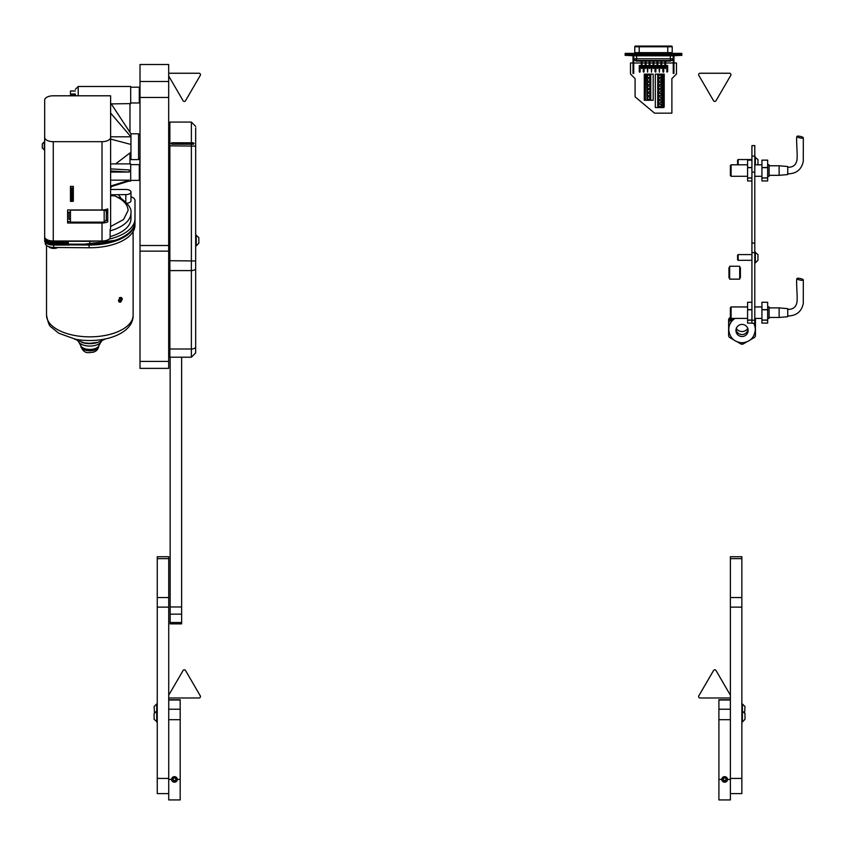 <?xml version="1.0" encoding="UTF-8"?>
<svg xmlns="http://www.w3.org/2000/svg" width="846" height="846" viewBox="0 0 846 846"><rect width="100%" height="100%" fill="white"/><g stroke="black" fill="none" stroke-linecap="round" stroke-linejoin="round"><path stroke-width="1.27" d="M168.682 97.459L140.013 97.459L140.013 64.508L168.682 64.508L168.682 368.37L140.013 368.37L140.013 361.411L168.682 361.411M168.682 251.146L140.013 251.146L140.013 361.411M140.013 251.146L140.013 245.509L168.682 245.509M140.013 97.459L140.013 245.509M97.925 342.355A13.8 6.905 180 0 1 81.734 342.355M110.615 226.548L123.537 219.548L128.106 210.474C127.809 204.521 123.22 199.624 114.347 195.786L121.771 198.916C128.645 204.298 131.712 208.983 130.971 212.959A41.147 20.579 180 0 1 110.128 230.863M118.461 300.478L118.44 300.774C119.804 297.115 121.094 296.47 122.321 298.839C121.094 302.561 119.804 303.206 118.44 300.774L119.127 301.906L121.909 298.85L121.316 297.549L119.836 297.887M118.916 301.747A2.432 1.491 116.6 0 0 119.741 301.599L119.434 301.07L121.454 298.617A2.432 1.491 116.6 0 0 121.063 297.475M53.837 248.322L48.708 246.63A5.488 2.739 -0 0 0 53.837 248.396A5.488 2.739 -0 0 0 57.888 247.508M134.99 224.814A45.166 22.578 180 0 1 134.99 225.184A45.166 22.578 180 0 1 89.824 247.762A45.166 22.578 180 0 1 89.105 247.762L53.7 247.476A8.597 4.304 180 0 1 45.24 243.246L45.208 242.231M134.979 222.012L134.99 222.086A45.166 22.578 180 0 1 134.99 222.445A45.166 22.578 180 0 1 89.824 245.033A45.166 22.578 180 0 1 89.105 245.023L69.837 244.875A1.438 0.719 180 0 1 68.938 245.033L53.266 245.033A8.597 4.304 180 0 1 44.669 240.729L44.669 100.103A8.597 4.304 -0 0 1 53.266 95.799L110.615 95.799L110.615 228.018A8.597 4.304 180 0 1 110.128 229.446L110.128 238.138A8.597 4.304 180 0 1 102.017 241.004L102.017 223.006A8.597 4.304 -0 0 0 107.749 221.906L107.749 208.877A8.597 4.304 180 0 1 102.017 209.967L67.606 209.967L67.606 223.006L102.017 223.006M111.334 103.899L129.977 103.614L129.977 132.357L110.615 102.937M128.878 181.107L130.686 181.107L130.686 163.902L110.615 163.902M110.615 180.156L129.258 180.156L129.258 180.991L110.615 186.797M70.472 209.967L70.472 222.16L104.164 222.16L106.321 220.002M70.472 212.124L69.044 212.124L69.044 219.294L70.472 219.294M129.977 103.688L130.686 103.688L130.686 86.482L78.213 86.482L78.213 95.799M69.044 212.621L67.606 212.621M140.013 158.17L138.575 159.598L138.575 133.795L130.961 133.795L130.961 159.598L130.4 159.598M140.013 179.669L139.294 180.388L139.294 164.621L130.686 164.621M140.013 102.25L139.294 102.969L139.294 87.201L130.686 87.201M119.741 301.599A2.432 1.491 116.6 0 0 121.454 298.617M71.191 194.326L71.191 193.343L72.333 193.343L72.333 201.411L71.191 201.411L71.191 194.326L72.333 194.326M72.333 193.343L72.333 187.971L71.191 187.971L71.191 193.343M72.333 201.158L71.191 201.158M75.347 94.678L75.347 94.678C75.347 87.783 75.347 87.783 75.347 94.678C75.347 87.783 75.347 87.783 75.347 94.678L70.472 94.371L70.472 95.799M129.977 163.902L129.977 152.936L115.616 163.902M75.347 90.998L70.472 90.998L70.472 94.371M75.495 95.799L75.495 94.784M110.615 186.057L129.258 180.251M110.615 168.872L129.258 169.951L129.258 172.066L110.615 170.987M110.615 172.087L129.258 172.066M110.615 189.451L125.821 189.451A5.161 2.58 180 0 1 130.982 192.031A5.161 2.58 180 0 1 125.821 194.612L110.615 194.781M114.347 194.781L114.347 195.786L110.615 195.786M72.333 201.274L73.338 201.274L73.338 186.374L70.472 186.374L70.472 199.846L71.191 199.846M106.321 209.618L106.321 220.605M107.114 209.131A17.491 8.746 180 0 1 106.321 213.393M129.977 160.211L130.94 158.826L130.94 159.598M110.615 187.96L111.651 186.469M110.615 113.068L130.94 136.809L130.94 144.454L110.615 139.072M130.94 136.809L110.615 136.809M77.906 341.054L79.376 342.81A11.633 5.816 -0 0 0 89.824 346.067A11.633 5.816 -0 0 0 100.283 342.81L101.753 341.054M46.911 241.142A7.17 3.585 -0 0 0 53.266 243.066L68.325 243.066L68.325 243.785L53.266 243.785A8.597 4.304 180 0 1 44.669 239.481M97.1 241.004A45.166 22.578 180 0 1 89.824 241.3L53.266 241.3A8.597 4.304 180 0 1 44.669 237.007L44.669 236.711A8.597 4.304 180 0 0 53.266 241.004L102.017 241.004M68.325 242.548L53.266 242.548A8.597 4.304 180 0 1 44.669 238.244M130.982 196.801A8.597 4.304 180 0 1 134.99 200.439L134.99 218.723A45.166 22.578 180 0 1 109.102 239.143M110.128 236.616A41.147 20.579 -0 0 0 130.971 218.723L130.971 212.959M126.921 203.252A5.161 2.58 -0 0 0 130.982 200.724L130.982 192.031M44.669 218.723L44.669 237.007M68.938 245.033L68.938 244.156L89.824 244.156A45.166 22.578 -0 0 0 134.99 221.578L134.99 211.14M134.99 218.723L134.99 221.578M69.837 244.875A1.438 0.719 -0 0 0 70.377 244.314L70.377 244.156M118.599 301.155L119.434 301.07M120.851 298.617L119.434 297.591M106.215 220.658A5.732 2.866 -0 0 0 107.749 218.702M44.669 137.38A8.597 4.304 -0 0 0 53.266 141.673L53.266 241.004M102.017 209.967L102.017 141.673L53.266 141.673M102.017 141.673A8.597 4.304 -0 0 0 110.615 137.38M70.472 186.374L70.472 201.274L71.191 201.274M72.333 199.846L73.338 199.846M70.472 221.567L67.606 221.567M183.022 144.19L183.022 142.953M184.46 142.953L184.46 144.19M44.278 150.049L44.278 141.874L42.3 143.862L42.3 148.071L44.669 150.049M42.3 145.607L42.3 144.856M139.854 165.181L139.854 158.826M140.013 263.476L140.013 251.431M140.013 236.732L140.013 224.687M181.626 622.508L170.152 622.508L170.152 623.872L181.626 623.872L181.626 357.202M170.152 622.508L170.152 357.202M195.669 127.799L195.669 352.803M191.376 142.763L191.376 122.067L169.866 122.067L169.866 357.202L191.376 357.202L191.376 144.19L193.523 144.232L193.523 142.805L171.727 142.763L171.727 144.19L191.376 144.19M193.089 143.154L171.727 142.763L171.727 144.19M193.089 144.211L193.089 143.164L194.094 143.45M171.019 143.566L171.727 142.953M193.523 144.232L193.523 143.164M196.219 234.966L196.219 245.858L198.831 243.246L198.831 237.578L195.669 234.966M198.831 242.601L198.831 241.819M198.831 240.719L198.831 240.105M157.25 558.624L168.724 558.624L168.724 556.742L157.25 556.742L157.25 793.622L168.724 793.622M168.724 558.624L168.724 719.682L168.724 709.223L180.187 709.223L180.187 719.682L168.724 719.682L168.724 779.42L172.087 779.42A2.369 2.295 180 0 1 174.456 777.136A2.369 2.295 180 0 1 176.825 779.42L180.187 779.42L180.187 719.682M168.724 779.42L168.724 799.935L180.187 799.935L180.187 779.42M168.724 699.748L180.187 699.748L180.187 709.223M174.456 776.649A2.866 2.781 -0 0 1 177.322 779.42A2.866 2.781 -0 0 1 174.456 782.201A2.866 2.781 -0 0 1 171.59 779.42A2.866 2.781 -0 0 1 174.456 776.649M175.281 778.034L173.631 778.034L172.796 779.42L173.631 780.816L175.281 780.816L176.105 779.42L175.281 778.034M172.912 779.229L173.631 780.424L175.281 780.424L175.989 779.229M154.511 712.956L154.099 706.569L156.7 703.967L156.7 711.052L154.099 713.654L154.099 719.333L157.25 721.945M157.25 711.052L156.7 711.052L156.7 721.945M718.91 719.682L718.91 709.223L730.384 709.223L730.384 719.682L718.91 719.682L718.91 799.935L730.384 799.935L730.384 556.742L741.857 556.742L741.857 793.622L730.384 793.622M730.384 779.42L727.021 779.42A2.369 2.295 180 0 0 724.652 777.136A2.369 2.295 180 0 0 722.283 779.42L718.91 779.42M718.91 709.223L718.91 699.748L730.384 699.748M724.652 776.649A2.866 2.781 -0 0 1 727.518 779.42A2.866 2.781 -0 0 1 724.652 782.201A2.866 2.781 -0 0 1 721.786 779.42A2.866 2.781 -0 0 1 724.652 776.649M725.477 778.034L723.827 778.034L722.992 779.42L723.827 780.816L725.477 780.816L726.302 779.42L725.477 778.034M723.108 779.229L723.827 780.424L725.477 780.424L726.185 779.229M741.857 711.052L742.397 711.052L742.397 721.945L745.009 719.333L745.009 713.654L742.397 711.052L742.397 703.967L741.857 703.967M744.596 712.956L745.009 706.569L742.397 703.967M169.253 197.827L169.253 181.626L169.253 202.564L169.253 197.827L168.682 197.827M729.664 277.721L728.956 277.721L728.956 267.685L729.664 267.685M739.7 267.685L740.419 267.685L740.419 277.721L739.7 277.721M739.7 266.247L739.7 279.148L729.664 279.148L729.664 266.247L739.7 266.247M754.791 145.66L751.925 145.66L754.791 145.554L754.791 252.616L751.925 252.616L751.925 320.211L754.791 320.211L754.791 252.616M751.925 145.66L751.925 156.14L754.791 156.14M754.791 172.119L751.925 172.119L751.925 243.066L754.791 243.066M754.791 320.211L754.791 323.246L751.925 323.246L751.925 320.211M751.925 252.616L751.925 243.066M751.925 172.119L751.925 156.14M779.134 165.763L787.732 166.514L787.732 174.572L779.134 175.323L779.134 165.763L769.099 165.763M730.384 175.566L730.384 165.53L731.103 164.811L731.103 176.285L730.384 175.566M800.115 136.354A3.268 0.772 -167.4 0 1 803.309 137.845A3.268 0.772 -167.4 0 1 800.115 137.93A3.268 0.772 -167.4 0 1 796.921 136.439A3.268 0.772 -167.4 0 1 800.115 136.354M767.66 176.285L769.099 176.285L769.099 164.811L767.66 164.811M751.925 160.127L747.589 160.127L747.589 180.959L751.925 180.959M747.589 178.041L751.925 178.041M747.589 167.667L751.925 167.667M751.925 177.935L747.589 177.935M747.589 160.169L751.925 160.169M751.925 167.519L747.589 167.519M761.929 178.041L761.929 180.959L767.66 180.959L767.66 177.935L761.929 177.935L767.66 178.041M761.929 177.935L761.929 167.667L767.66 167.667L767.66 177.935M767.66 167.667L767.66 160.127L761.929 160.127L761.929 167.667M767.66 167.519L761.929 167.519M761.929 160.169L767.66 160.169M779.134 307.902L787.732 308.653L787.732 316.7L779.134 317.462L779.134 307.902L769.099 307.902M730.384 317.694L730.384 307.658L731.103 306.939L731.103 318.413L730.384 317.694M800.115 278.482A3.268 0.772 -167.4 0 1 803.309 279.984A3.268 0.772 -167.4 0 1 800.115 280.068A3.268 0.772 -167.4 0 1 796.921 278.567A3.268 0.772 -167.4 0 1 800.115 278.482M767.66 318.413L769.099 318.413L769.099 306.939L767.66 306.939M747.589 302.297L751.925 302.297L747.589 302.265L747.589 323.098L751.925 323.098M747.589 320.179L751.925 320.179M747.589 309.795L751.925 309.795M751.925 320.063L747.589 320.063M751.925 309.647L747.589 309.647M761.929 320.179L761.929 323.098L767.66 323.098L767.66 320.063L761.929 320.063L767.66 320.179M761.929 320.063L761.929 309.795L767.66 309.795L767.66 320.063M767.66 309.795L767.66 302.297L761.929 302.265L761.929 309.795M767.66 309.647L761.929 309.647M761.929 302.297L767.66 302.297M671.491 46.065A0.719 0.719 0 0 1 672.21 46.784L634.764 46.784A0.719 0.719 0 0 1 635.483 46.065L671.491 46.065M672.93 53.383A0.719 0.719 0 0 1 672.21 52.663L672.21 46.784M634.764 46.784L634.764 52.663A0.719 0.719 0 0 1 634.045 53.383M680.586 53.383L674.135 53.383M632.84 53.383L626.389 53.383M626.315 55.381L632.3 55.381A0.719 0.719 0 0 1 633.009 56.1L633.009 61.98L633.728 61.98L633.728 55.508M626.749 54.673L626.749 55.381L632.914 55.741A0.719 0.719 0 0 1 633.009 56.1M673.247 55.508L673.247 73.454L673.955 73.454L673.955 56.1A0.719 0.719 0 0 1 674.061 55.741L680.66 55.381M659.838 96.909A1.216 1.216 0 0 0 658.622 98.125A1.216 1.216 0 0 0 659.838 99.352A1.216 1.216 0 0 0 661.054 98.125A1.216 1.216 0 0 0 659.838 96.909M659.838 100.547A1.216 1.216 0 0 0 658.622 101.774A1.216 1.216 0 0 0 659.838 102.99A1.216 1.216 0 0 0 661.054 101.774A1.216 1.216 0 0 0 659.838 100.547M659.838 104.195A1.216 1.216 0 0 0 658.622 105.412A1.216 1.216 0 0 0 659.838 106.628A1.216 1.216 0 0 0 661.054 105.412A1.216 1.216 0 0 0 659.838 104.195M659.838 93.272A1.216 1.216 0 0 0 658.622 94.488A1.216 1.216 0 0 0 659.838 95.704A1.216 1.216 0 0 0 661.054 94.488A1.216 1.216 0 0 0 659.838 93.272M659.838 82.348A1.216 1.216 0 0 0 658.622 83.564A1.216 1.216 0 0 0 659.838 84.78A1.216 1.216 0 0 0 661.054 83.564A1.216 1.216 0 0 0 659.838 82.348M659.838 78.699A1.216 1.216 0 0 0 658.622 79.926A1.216 1.216 0 0 0 659.838 81.142A1.216 1.216 0 0 0 661.054 79.926A1.216 1.216 0 0 0 659.838 78.699M659.838 85.985A1.216 1.216 0 0 0 658.622 87.201A1.216 1.216 0 0 0 659.838 88.428A1.216 1.216 0 0 0 661.054 87.201A1.216 1.216 0 0 0 659.838 85.985M659.838 75.061A1.216 1.216 0 0 0 658.622 76.277A1.216 1.216 0 0 0 659.838 77.494A1.216 1.216 0 0 0 661.054 76.277A1.216 1.216 0 0 0 659.838 75.061M659.838 89.623A1.216 1.216 0 0 0 658.622 90.85A1.216 1.216 0 0 0 659.838 92.066A1.216 1.216 0 0 0 661.054 90.85A1.216 1.216 0 0 0 659.838 89.623M647.454 98.125A1.216 1.216 0 0 0 648.671 99.352A1.216 1.216 0 0 0 649.897 98.125A1.216 1.216 0 0 0 648.671 96.909A1.216 1.216 0 0 0 647.454 98.125M647.454 76.277A1.216 1.216 0 0 0 648.671 77.494A1.216 1.216 0 0 0 649.897 76.277A1.216 1.216 0 0 0 648.671 75.061A1.216 1.216 0 0 0 647.454 76.277M647.454 83.564A1.216 1.216 0 0 0 648.671 84.78A1.216 1.216 0 0 0 649.897 83.564A1.216 1.216 0 0 0 648.671 82.348A1.216 1.216 0 0 0 647.454 83.564M647.454 79.926A1.216 1.216 0 0 0 648.671 81.142A1.216 1.216 0 0 0 649.897 79.926A1.216 1.216 0 0 0 648.671 78.699A1.216 1.216 0 0 0 647.454 79.926M647.454 87.201A1.216 1.216 0 0 0 648.671 88.428A1.216 1.216 0 0 0 649.897 87.201A1.216 1.216 0 0 0 648.671 85.985A1.216 1.216 0 0 0 647.454 87.201M647.454 90.85A1.216 1.216 0 0 0 648.671 92.066A1.216 1.216 0 0 0 649.897 90.85A1.216 1.216 0 0 0 648.671 89.623A1.216 1.216 0 0 0 647.454 90.85M647.454 94.488A1.216 1.216 0 0 0 648.671 95.704A1.216 1.216 0 0 0 649.897 94.488A1.216 1.216 0 0 0 648.671 93.272A1.216 1.216 0 0 0 647.454 94.488M649.548 67.669L649.548 68.537L649.548 67.669M653.472 67.669L653.472 68.537L653.472 67.669M641.67 67.669L641.67 68.537L641.67 67.669M661.339 67.669L661.339 68.537L661.339 67.669M665.273 67.669L665.273 68.537L665.273 67.669M645.604 67.669L645.604 68.537L645.604 67.669M657.405 67.669L657.405 68.537L657.405 67.669M643.224 65.523L643.774 65.502L643.224 65.523L643.224 71.741L643.647 72.174L643.996 71.498M643.954 71.434L643.404 71.392M663 72.047L663.56 72.09M662.873 65.523L663.433 65.502L662.873 65.523L662.873 71.741L663.306 72.174L663.655 71.498M663.613 71.434L663.053 71.392M655.005 65.523L655.565 65.502L655.005 65.523L655.005 71.741L655.682 72.09M655.438 65.512L655.787 71.498M639.407 72.047L639.957 72.09M639.28 65.523L639.28 71.741L639.713 72.174L640.062 71.498M640.01 71.434L639.46 71.392M666.807 65.523L666.828 71.889M666.934 72.047L667.663 71.741L667.663 65.523M673.955 62.985L676.472 62.985L676.472 74.025L671.883 78.615L671.883 113.163L654.561 113.163L635.092 96.825L635.092 78.615L630.503 74.025L630.503 62.985L633.009 62.985M633.728 62.985L641.247 62.985M642.103 62.985L645.17 62.985M646.027 62.985L649.115 62.985M649.971 62.985L653.038 62.985M653.905 62.985L656.972 62.985M657.828 62.985L660.916 62.985M661.773 62.985L664.84 62.985M665.707 62.985L673.247 62.985M644.292 99.669L644.292 74.734M644.292 77.821L644.292 78.382M644.292 81.459L644.292 82.02M644.292 85.108L644.292 96.592M650.363 74.131L650.363 100.283L653.186 100.283L653.186 74.131L644.726 74.131M650.363 100.283L646.989 100.283L646.989 74.131M646.577 74.131L646.989 100.283M646.577 100.283L644.726 100.283M644.292 74.131L644.292 100.283M655.333 74.131L655.333 107.558L658.156 107.558L658.156 74.131L655.333 74.131M663.793 74.131L663.793 107.558L664.216 74.131L658.156 74.131M664.216 92.944L664.216 96.032M664.216 85.668L664.216 88.745M664.216 82.02L664.216 85.108M664.216 74.734L664.216 77.821M664.216 78.382L664.216 81.459M664.216 89.306L664.216 92.383M664.216 96.592L664.216 99.669M664.216 103.868L664.216 106.956M664.216 100.23L664.216 103.307M663.793 107.558L661.942 107.558L661.942 74.131M661.53 74.131L661.942 107.558M661.53 107.558L658.156 107.558M633.728 62.847L633.009 62.847L633.009 73.454L633.728 73.454L633.728 61.98M633.009 62.847L633.009 61.98M645.35 100.283L645.35 74.131M663.158 74.131L663.158 107.558M673.955 56.1A0.719 0.719 0 0 1 674.674 55.381L681.813 55.381L681.813 54.673L625.152 54.673L625.152 55.381L626.749 55.381M673.247 61.98L673.955 61.98M680.226 54.673L680.226 55.381M673.955 62.847L673.247 62.847M681.813 54.673L681.813 53.383L681.813 54.673M627.309 54.673L627.309 53.383L625.152 53.383L625.152 54.673M681.813 53.383L679.666 53.383L679.666 54.673M627.309 53.383L679.666 53.383M670.624 60.5L670.624 61.092L636.329 61.092L635.494 60.5L671.46 60.5A1.724 1.692 -90 0 0 673.152 58.786L673.205 55.815L670.328 55.815L670.328 54.673M670.645 61.092L670.328 58.786L673.152 58.786M647.581 65.523L647.581 72.174L648.004 65.523M747.769 328.428A6.81 6.757 -0 0 1 736.295 328.428M753.649 323.246A13.261 13.166 180 0 1 755.298 329.591L755.298 329.242A13.261 13.166 180 0 0 753.839 323.246M742.037 336.518A6.091 6.049 180 0 0 748.128 330.469A6.091 6.049 180 0 0 742.037 324.42A6.091 6.049 180 0 0 735.935 330.469A6.091 6.049 180 0 0 742.037 336.518M737.522 342.017L741.265 344.163A15.059 14.942 180 0 0 742.809 344.163L746.553 342.017M736.02 329.464A6.091 6.049 180 0 0 748.044 329.464M734.497 318.413A13.261 13.166 180 0 0 728.776 329.242L728.776 329.591C729.559 337.628 733.979 342.027 742.037 342.81C750.085 342.027 754.505 337.628 755.298 329.591M754.886 318.413A15.059 14.942 180 0 1 755.436 319.386L755.436 336.042A15.059 14.942 180 0 1 754.664 337.364L750.539 339.732M755.436 322.442A15.059 14.942 180 0 0 754.791 321.311M731.536 318.413L729.4 319.64L729.4 321.12L734.127 318.413M729.4 321.12A15.059 14.942 180 0 0 728.628 322.442L728.628 319.386A15.059 14.942 180 0 1 729.4 318.064L729.4 318.984L730.849 318.159M733.524 339.732L729.4 337.364A15.059 14.942 180 0 1 728.628 336.042L728.628 322.442M729.4 319.64A15.059 14.942 180 0 0 728.628 320.962M755.436 320.962A15.059 14.942 180 0 0 754.791 319.83M755.436 320.317A15.059 14.942 180 0 0 754.791 319.185M729.4 318.984A15.059 14.942 180 0 0 728.628 320.317M730.384 317.493L729.4 318.064M169.866 326.133A13.261 13.166 180 0 0 168.682 323.235M169.866 337.469A15.059 14.942 180 0 1 169.708 337.713L168.682 338.305M169.866 321.723A15.059 14.942 180 0 0 169.708 321.469L169.708 319.989L168.682 319.397M168.682 320.888L169.708 321.469M169.866 319.587A15.059 14.942 180 0 0 169.708 319.333L168.682 317.832M168.682 318.752L169.708 319.333M168.682 75.981L183.074 100.716A1.438 1.428 180 0 0 185.549 100.716L200.269 75.4A1.438 1.428 180 0 0 199.032 73.264L169.591 73.264A1.438 1.428 180 0 0 168.682 73.591M200.47 74.691L200.47 74.66A1.438 1.428 180 0 0 199.032 73.232L169.591 73.232A1.438 1.428 180 0 0 168.682 73.549M730.944 74.691A1.438 1.428 180 0 0 729.516 73.264L700.076 73.264A1.438 1.428 180 0 0 698.828 75.4L713.548 100.716A1.438 1.428 180 0 0 716.033 100.716L730.754 75.4A1.438 1.428 180 0 0 730.944 74.691L730.944 74.66A1.438 1.428 180 0 0 729.516 73.232L700.076 73.232A1.438 1.428 180 0 0 698.637 74.67L698.637 74.691M168.724 697.696A1.438 1.428 180 0 0 169.591 697.982L199.032 697.982A1.438 1.428 180 0 0 200.269 695.856L185.549 670.508A1.438 1.428 180 0 0 183.074 670.508L168.724 695.179L183.074 670.508M200.47 696.565L200.47 696.533A1.438 1.428 180 0 0 200.269 695.814L185.549 670.54A1.438 1.428 180 0 0 183.074 670.54M698.637 696.565L698.637 696.533A1.438 1.428 180 0 1 698.828 695.814L713.548 670.54A1.438 1.428 180 0 1 716.033 670.54L730.384 695.211L716.033 670.508A1.438 1.428 180 0 0 713.548 670.508L698.828 695.814A1.438 1.428 180 0 0 700.076 697.982L729.516 697.982A1.438 1.428 180 0 0 730.384 697.696M737.585 164.558L737.585 160.254M737.585 160.084L738.135 159.545L738.135 164.811M757.953 163.86L757.953 163.31M757.953 164.811L757.953 159.566L754.791 156.965M755.341 164.811L755.341 156.965M757.953 162.136L757.953 160.962M737.585 259.606L737.585 255.302M737.585 255.132L738.135 254.583L738.135 260.325L751.925 260.325M757.953 258.897L757.953 258.347M757.953 260.092L757.953 254.614L754.791 252.002M757.953 260.293L755.341 262.905L755.341 252.002M757.953 257.184L757.953 256.01M647.148 65.523L647.581 72.174M643.647 65.512L643.647 72.174M651.082 65.523L651.505 72.174L651.938 65.523L651.082 65.523L651.938 65.523M666.807 71.741L667.24 65.523M663.306 65.512L663.306 72.174M639.713 65.512L639.713 72.174M658.939 65.523L659.362 72.174L659.795 65.523L658.939 65.523L659.795 65.523M140.013 81.491L168.682 81.491M133.129 315.198C133.562 334.075 102.62 344.343 75.537 339.246L58.734 333.229L51.151 327.032C49.523 326.471 47.989 322.527 46.53 315.198A43.294 21.647 -0 0 0 89.824 336.845A43.294 21.647 -0 0 0 133.129 315.198L133.129 231.603M84.674 244.156L114.95 240.338M80.952 346.13A8.894 4.442 -0 0 0 80.941 346.363C82.707 351.206 85.647 353.268 89.75 352.528C91.802 352.391 97.258 352.708 98.718 346.363L98.718 345.961A8.894 4.442 180 0 1 89.824 350.35A8.894 4.442 180 0 1 80.941 345.972L80.941 346.363A8.894 4.442 -0 0 0 89.824 350.804A8.894 4.442 -0 0 0 98.718 346.363A8.894 4.442 -0 0 0 98.707 346.13M78.868 342.27L81.005 346.088A9.158 4.579 -0 0 0 89.824 349.44A9.158 4.579 -0 0 0 98.644 346.088L100.78 342.27M89.105 247.762L89.105 245.023M104.164 209.829L104.164 222.16M106.321 211.986A2.147 1.861 180 0 0 104.164 210.115L70.472 210.115M70.472 94.033L75.347 94.033M119.762 197.7L120.64 197.552L120.64 198.207M118.324 194.612L120.64 197.552M53.266 241.3L53.266 243.066M125.821 194.612L125.821 202.099M89.824 244.156L89.824 241.3M53.266 245.033L53.266 243.785M53.7 247.476L53.7 245.033M45.24 242.273L45.24 243.246M169.866 129.681L168.682 129.681M169.866 148.441L168.682 148.441L169.866 148.441M169.866 140.785L168.682 140.785M169.866 134.144L168.682 134.144M168.682 139.262L169.866 139.262M169.866 137.433L168.682 137.433M169.866 145.311L168.682 145.311M168.682 147.331L169.866 147.331M169.866 153.433L168.682 153.433M168.682 155.294L169.866 155.294M169.866 160.38L168.682 160.38M168.682 161.766L169.866 161.766M169.866 164.97L168.682 164.97M168.682 165.636L169.866 165.636L168.682 165.679M169.866 166.398L168.682 166.398L169.866 166.398M168.682 127.037L169.866 127.037L168.682 127.037M169.866 127.566L168.682 127.566M168.682 128.158L169.866 128.158M169.866 131.151L168.682 131.151M168.682 132.484L169.866 132.484M168.682 144.254L169.866 144.254L168.682 144.243M168.682 151.942L169.866 151.942M168.682 158.72L169.866 158.72M168.682 163.415L169.866 163.415M181.626 606.973L170.152 606.973M181.626 614.154L170.152 614.154M195.669 260.991L169.866 260.695M169.866 349.007L191.376 349.007A4.304 2.221 180 0 0 195.669 346.786M169.866 270.593L191.376 270.593A4.304 2.221 180 0 0 195.669 268.372M169.866 145.819L195.669 146.115M157.25 778.426L168.724 778.426M157.25 607.142L168.724 607.142M157.25 597.551L168.724 597.551M180.187 700.012L168.724 700.012M730.384 778.426L741.857 778.426M730.384 607.142L741.857 607.142M730.384 597.551L741.857 597.551M730.384 558.624L741.857 558.624M730.384 700.012L718.91 700.012M169.866 181.34L169.253 202.564M651.505 72.174L651.505 65.523M659.362 72.174L659.362 65.523M634.764 52.663L667.769 52.663L667.769 53.383M667.769 46.065L667.769 52.663L672.21 52.663M639.206 46.065L639.206 53.383M650.764 100.283L650.764 74.131M657.744 74.131L657.744 107.558M636.636 60.5L636.636 58.786L670.328 58.786L670.328 55.815L633.77 55.815L633.77 58.786L636.636 58.786L636.636 54.673M632.628 54.673L633.77 55.815L633.77 58.786L635.494 60.5A1.724 1.692 90 0 1 633.813 58.786M637.821 61.092L637.821 60.5M669.154 61.092L669.154 60.5M636.298 46.065L667.008 46.065L666.997 46.784L667.008 46.065L670.677 46.065M639.967 46.065L639.967 46.784L639.967 46.065M735.037 318.413A13.261 13.166 180 0 0 728.776 329.591M169.866 326.482A13.261 13.166 180 0 0 168.682 323.584M168.682 64.508L140.013 64.508M130.961 133.816L129.977 132.314M138.575 159.598L130.961 159.598M139.294 180.388L130.686 180.388M139.294 102.969L130.686 102.969M140.013 87.91L139.294 87.201M140.013 165.34L139.294 164.621M138.575 133.795L140.013 135.233M78.213 86.482L75.347 89.348M74.289 338.992L84.135 342.863L89.623 343.339L97.84 342.376L105.369 338.992M134.99 225.184L134.99 222.445M121.316 297.549C120.449 297.105 119.519 298.141 118.546 300.668L119.106 301.895M46.53 315.198L46.53 245.446M168.682 136.819L169.866 136.819M168.682 130.908L169.866 130.908M168.682 127.535L169.866 127.535M169.866 162.041L168.682 162.041M169.866 155.939L168.682 155.939M191.376 122.067L195.669 126.371M191.376 357.202L195.669 352.898M196.219 245.858L195.669 245.858M156.7 703.967L157.25 703.967M742.397 721.945L741.857 721.945M168.682 186.363L169.253 186.363M787.732 173.811C799.333 173.842 802.431 165.858 803.277 161.205L803.309 137.845M769.099 175.323L779.134 175.323M747.589 176.285L731.103 176.285M761.929 176.285L754.791 176.285M761.929 164.811L754.791 164.811M747.589 164.811L731.103 164.811M787.732 167.275C794.077 167.349 797.218 163.923 797.144 156.986C797.397 153.084 796.065 138.575 796.921 136.439M787.732 315.949C799.333 315.97 802.431 307.986 803.277 303.333L803.309 279.984M769.099 317.462L779.134 317.462M747.589 318.413L731.103 318.413M761.929 318.413L754.791 318.413M761.929 306.939L754.791 306.939M747.589 306.939L731.103 306.939M787.732 309.414C794.077 309.477 797.218 306.051 797.144 299.114C797.397 295.212 796.065 280.713 796.921 278.567M644.081 65.523L644.081 71.741M655.862 65.523L655.862 71.741M663.74 65.523L663.74 71.741M640.136 65.523L640.136 71.741M649.971 61.092L649.971 68.103M653.905 61.092L653.905 68.103M657.828 61.092L657.828 68.103M665.707 61.092L665.707 68.103M661.773 61.092L661.773 68.103M646.027 61.092L646.027 68.103M642.103 61.092L642.103 68.103M656.972 61.092L656.972 68.103M645.17 61.092L645.17 68.103M664.84 61.092L664.84 68.103M660.916 61.092L660.916 68.103M641.247 61.092L641.247 68.103M653.038 61.092L653.038 68.103M649.115 61.092L649.115 68.103M671.481 60.5L673.205 58.786L673.205 55.815L674.347 54.673M636.329 61.092L636.329 60.5M169.866 333.419L168.682 336.327M738.135 159.545L751.925 159.545M737.585 259.775L738.135 260.325M755.341 262.905L754.791 262.905M738.135 254.583L751.925 254.583"/></g></svg>
